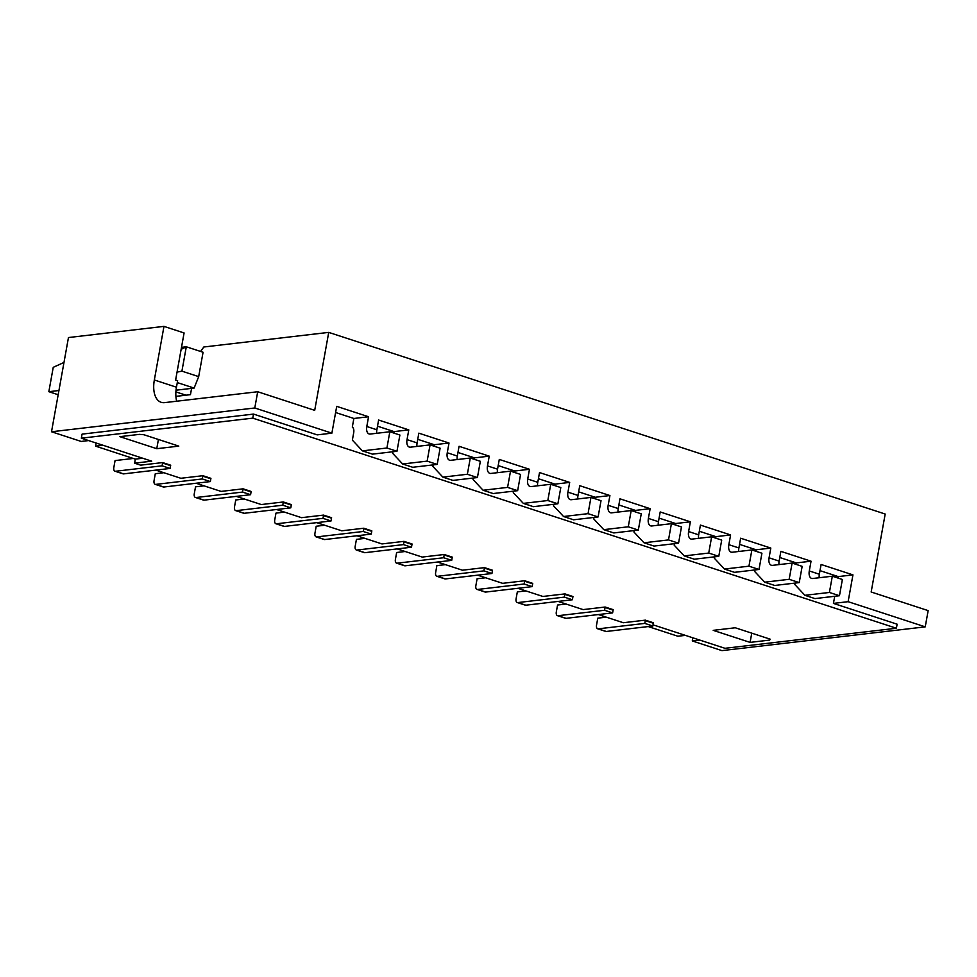<?xml version="1.0" encoding="UTF-8"?>
<svg xmlns="http://www.w3.org/2000/svg" width="977" height="977" viewBox="0 0 977 977"><rect width="100%" height="100%" fill="white"/><g stroke="black" fill="none" stroke-linecap="round" stroke-linejoin="round"><path stroke-width="1.47" d="M427.144 461.132L430.063 444.889L440.114 448.174L437.195 464.417L427.144 461.132L402.646 463.99L392.595 453.243L392.864 451.765M181.136 349.363L186.302 346.786L181.502 347.348M244.262 498.978L235.75 499.98L234.504 506.88A4.213 2.308 -71.9 0 0 235.652 510.605A4.213 2.308 -71.9 0 0 236.226 510.653L282.756 505.207L283.257 502.422A4.213 2.308 -71.9 0 0 283.33 501.97L261.299 504.547L236.287 496.377M198.685 376.621L181.917 371.15L186.302 346.786L203.069 352.257L198.685 376.621L194.13 388.077L177.289 382.581M177.045 372.127L181.917 371.15M389.835 431.761L386.916 448.003L396.967 451.276L399.886 435.034L389.835 431.761L370.246 434.044A8.427 4.616 -71.9 0 1 369.086 433.935A8.427 4.616 -71.9 0 1 366.802 426.497L368.561 416.752L353.869 418.474L335.612 412.514M510.519 471.146L507.588 487.389L517.651 490.674L520.57 474.431L510.519 471.146L490.918 473.442A8.427 4.616 -71.9 0 1 489.77 473.332A8.427 4.616 -71.9 0 1 487.486 465.895L489.233 456.149L474.541 457.871L457.957 452.449M474.285 459.324L474.541 457.871M507.588 487.389L483.102 490.259L473.051 479.512L473.308 478.022M63.993 362.43L53.234 367.328L48.85 391.692L58.18 394.732M396.967 451.276L372.481 454.146L362.418 450.861L352.367 440.114L353.686 432.799A6.741 3.7 -71.9 0 0 352.318 427.071L353.869 418.474M58.938 390.519L48.85 391.692M194.13 388.077L176.031 390.202M416.947 446.416A8.427 4.616 -71.9 0 1 417.094 442.911L407.03 439.626A8.427 4.616 -71.9 0 0 409.314 447.075A8.427 4.616 -71.9 0 0 410.474 447.173L430.063 444.889M517.651 490.674L493.153 493.544L483.102 490.259M175.897 396.369L190.454 394.659L191.577 388.382M283.33 501.97L291.378 504.596A4.213 2.308 -71.9 0 1 291.305 505.06L290.804 507.845L282.756 505.207M467.36 474.26L470.291 458.018L480.342 461.303L477.423 477.545L467.36 474.26L442.874 477.13L432.823 466.371L433.092 464.893M81.335 438.197L252.774 418.144L253.507 414.089L82.068 434.13L81.335 438.197L151.728 461.168L134.594 463.171L140.627 465.15L162.646 462.573L170.694 465.199A4.213 2.308 -71.9 0 1 170.621 465.663L170.12 468.447L162.084 465.821L115.542 471.256A4.213 2.308 -71.9 0 1 114.968 471.207A4.213 2.308 -71.9 0 1 113.833 467.482L115.066 460.582L133.287 458.457M434.057 446.196L434.313 444.73L417.741 439.32M470.291 458.018L450.69 460.314A8.427 4.616 -71.9 0 1 449.542 460.204A8.427 4.616 -71.9 0 1 447.258 452.766L449.017 443.021L434.313 444.73M417.094 442.911L418.84 433.165L449.017 443.021M437.195 464.417L412.709 467.275L402.646 463.99M251.077 491.919L250.576 494.704L242.528 492.078L243.029 489.294A4.213 2.308 -71.9 0 0 243.102 488.83L251.15 491.455A4.213 2.308 -71.9 0 1 251.077 491.919L243.029 489.294M457.175 459.556A8.427 4.616 -71.9 0 1 457.309 456.039L459.068 446.294L489.233 456.149M477.423 477.545L452.925 480.403L442.874 477.13M210.922 478.327L202.874 475.701A4.213 2.308 -71.9 0 1 202.813 476.165L202.312 478.95L210.348 481.576L210.849 478.791A4.213 2.308 -71.9 0 0 210.922 478.327M103.049 445.28L95.599 446.147L135.314 459.117L134.594 463.171M96.161 443.033L95.599 446.147M156.76 448.699L119.878 436.658L139.467 434.362L143.937 434.741L178.791 446.123L156.76 448.699L158.421 439.467M176.458 387.21L154.342 379.98L163.977 326.379L184.091 332.949L175.616 380.053L177.631 380.712L176.458 387.21A25.292 13.861 -71.9 0 0 176.703 401.217M253.507 414.089L317.195 434.875L331.887 433.153L254.789 407.983L51.512 431.761L81.176 441.445L88.626 440.566M154.342 379.98A25.292 13.861 -71.9 0 0 161.181 402.304A25.292 13.861 -71.9 0 0 164.649 402.622L257.708 391.74L314.704 410.352L328.724 332.388L203.827 346.994L200.566 351.451M114.968 471.207L123.017 473.833A4.213 2.308 -71.9 0 0 123.59 473.882L170.12 468.447M393.829 433.055L394.085 431.602L377.513 426.192M407.03 439.626L408.789 429.88L394.085 431.602M376.719 433.287A8.427 4.616 -71.9 0 1 376.866 429.782L378.612 420.037L408.789 429.88M497.391 472.685A8.427 4.616 -71.9 0 1 497.537 469.18L499.296 459.434L529.461 469.278L514.769 470.999L498.185 465.589M708.728 553.055L711.647 536.813L721.698 540.098L718.779 556.34L708.728 553.055L684.23 555.913L674.179 545.166L674.448 543.688M324.718 525.247L316.206 526.237L314.96 533.149A4.213 2.308 -71.9 0 0 316.096 536.861L324.144 539.487A4.213 2.308 -71.9 0 0 324.718 539.548L371.26 534.101L371.761 531.317A4.213 2.308 -71.9 0 0 371.822 530.853L363.786 528.227L341.755 530.804L316.743 522.646M386.916 448.003L362.418 450.861M163.818 472.721L155.294 473.711L154.061 480.611A4.213 2.308 -71.9 0 0 155.196 484.336A4.213 2.308 -71.9 0 0 155.77 484.384L202.312 478.95M155.196 484.336L163.244 486.961A4.213 2.308 -71.9 0 0 163.818 487.022L210.348 481.576M250.576 494.704L204.046 500.151A4.213 2.308 -71.9 0 1 203.472 500.09L195.424 497.464A4.213 2.308 -71.9 0 1 194.276 493.751L195.522 486.839L204.046 485.85M235.652 510.605L243.688 513.23A4.213 2.308 -71.9 0 0 244.274 513.279L290.804 507.845M331.533 518.189L323.485 515.563A4.213 2.308 -71.9 0 0 323.558 515.099L331.594 517.725A4.213 2.308 -71.9 0 1 331.533 518.189L331.032 520.973L284.502 526.408A4.213 2.308 -71.9 0 1 283.916 526.359L275.88 523.733A4.213 2.308 -71.9 0 1 274.732 520.008L275.978 513.108L284.49 512.107M331.032 520.973L322.984 518.347L276.454 523.782A4.213 2.308 -71.9 0 1 275.88 523.733M195.424 497.464A4.213 2.308 -71.9 0 0 195.998 497.525L242.528 492.078M196.072 483.249L221.071 491.407L243.102 488.83M170.621 465.663L162.585 463.037L162.084 465.821M819.202 577.737A8.427 4.616 -71.9 0 1 819.349 574.232L809.298 570.947L811.044 561.201L780.879 551.358L779.121 561.103L769.07 557.818L770.816 548.073L756.125 549.782L739.54 544.372M755.868 551.248L756.125 549.782M789.172 579.312L792.103 563.07L802.154 566.355L799.235 582.597L789.172 579.312L764.686 582.182L754.635 571.435L754.891 569.945M792.103 563.07L772.502 565.365A8.427 4.616 -71.9 0 1 771.354 565.256A8.427 4.616 -71.9 0 1 769.07 557.818M331.887 433.153L336.711 406.359L368.561 416.752M163.977 326.379L68.463 337.553L51.512 431.761M254.789 407.983L257.708 391.74M142.764 458.25L135.314 459.117M155.844 470.108L180.855 478.278L202.874 475.701M779.121 561.103A8.427 4.616 -71.9 0 0 778.974 564.608M799.235 582.597L774.737 585.467L764.686 582.182M323.485 515.563L322.984 518.347M276.515 509.505L301.527 517.676L323.558 515.099M759.007 569.469L748.944 566.184L751.875 549.941L761.926 553.226L759.007 569.469L734.509 572.327L724.458 569.054L714.407 558.294L714.676 556.817M523.33 503.387L547.816 500.529L557.879 503.802L533.381 506.672L523.33 503.387L513.267 492.64L513.536 491.162M557.879 503.802L560.798 487.56L550.735 484.287L531.146 486.57A8.427 4.616 -71.9 0 1 529.998 486.461A8.427 4.616 -71.9 0 1 527.714 479.023L529.461 469.278M738.759 551.48A8.427 4.616 -71.9 0 1 738.893 547.963L740.651 538.217L770.816 548.073M590.963 497.415L588.044 513.658L598.095 516.943L601.026 500.7L590.963 497.415L571.374 499.711A8.427 4.616 -71.9 0 1 570.214 499.601A8.427 4.616 -71.9 0 1 567.942 492.152L569.689 482.406L554.997 484.128L538.412 478.718M547.816 500.529L550.735 484.287M252.774 418.144L896.397 628.248L724.958 648.301L654.566 625.317L652.929 625.512M356.971 535.775L381.983 543.933L404.002 541.356L412.05 543.981A4.213 2.308 -71.9 0 1 411.989 544.445L411.488 547.23L403.44 544.604L356.91 550.051A4.213 2.308 -71.9 0 1 356.324 549.99A4.213 2.308 -71.9 0 1 355.188 546.277L356.434 539.377L364.946 538.376M397.199 548.903L422.211 557.073L444.23 554.496L452.278 557.122A4.213 2.308 -71.9 0 1 452.204 557.586L451.704 560.371L443.668 557.745L397.126 563.179A4.213 2.308 -71.9 0 1 396.552 563.131A4.213 2.308 -71.9 0 1 395.416 559.406L396.65 552.506L405.174 551.504M437.427 562.031L462.439 570.202L484.458 567.625L492.506 570.25A4.213 2.308 -71.9 0 1 492.432 570.715L491.932 573.499L483.896 570.873L437.354 576.308A4.213 2.308 -71.9 0 1 436.78 576.259A4.213 2.308 -71.9 0 1 435.644 572.534L436.878 565.634L445.402 564.645M477.655 575.172L502.654 583.33L524.686 580.753L532.734 583.379A4.213 2.308 -71.9 0 1 532.66 583.843L532.16 586.627L524.112 584.002L477.582 589.449A4.213 2.308 -71.9 0 1 477.008 589.387A4.213 2.308 -71.9 0 1 475.86 585.675L477.106 578.763L485.618 577.773M517.871 588.301L542.882 596.458L564.914 593.894L572.962 596.52A4.213 2.308 -71.9 0 1 572.888 596.971L572.388 599.756L564.34 597.13L517.81 602.577A4.213 2.308 -71.9 0 1 517.236 602.528A4.213 2.308 -71.9 0 1 516.088 598.803L517.334 591.903L525.846 590.902M558.099 601.429L583.11 609.599L605.142 607.022L613.177 609.648A4.213 2.308 -71.9 0 1 613.116 610.112L612.616 612.897L604.568 610.271L558.038 615.705A4.213 2.308 -71.9 0 1 557.464 615.657A4.213 2.308 -71.9 0 1 556.316 611.932L557.562 605.032L566.074 604.03M598.327 614.557L623.338 622.728L645.357 620.151L653.405 622.776A4.213 2.308 -71.9 0 1 653.344 623.241L652.844 626.025L644.796 623.399L598.266 628.834A4.213 2.308 -71.9 0 1 597.68 628.785A4.213 2.308 -71.9 0 1 596.544 625.06L597.79 618.16L606.302 617.171M769.681 640.094L770.12 639.153L735.254 627.771L713.21 630.348L750.092 642.39L769.681 640.094L769.864 639.068M514.513 472.453L514.769 470.999M537.619 485.813A8.427 4.616 -71.9 0 1 537.765 482.308L539.524 472.563L569.689 482.406M371.26 534.101L363.212 531.476L316.682 536.923A4.213 2.308 -71.9 0 1 316.096 536.861M588.044 513.658L563.558 516.515L553.495 505.768L553.764 504.291M371.761 531.317L363.713 528.691A4.213 2.308 -71.9 0 0 363.786 528.227M711.647 536.813L692.058 539.096A8.427 4.616 -71.9 0 1 690.898 538.999A8.427 4.616 -71.9 0 1 688.614 531.549L690.373 521.803L675.669 523.525L659.096 518.115M363.713 528.691L363.212 531.476M554.728 485.581L554.997 484.128M738.893 547.963L728.842 544.678A8.427 4.616 -71.9 0 0 731.126 552.127A8.427 4.616 -71.9 0 0 732.274 552.237L751.875 549.941M896.397 628.248L897.118 624.193L833.43 603.395L848.121 601.685L925.231 626.855L928.15 610.613L871.166 592.001L885.186 514.036L328.724 332.388M819.349 574.232L821.107 564.486L852.945 574.879L838.254 576.601L837.997 578.054M834.712 596.288L833.43 603.395M838.254 576.601L819.996 570.641M796.096 564.376L796.353 562.923L779.768 557.501M715.64 538.107L715.897 536.654L699.312 531.244M675.412 524.979L675.669 523.525M635.184 511.85L635.453 510.397L618.868 504.975M594.956 498.722L595.225 497.256L578.64 491.846M644.002 542.785L668.5 539.915L678.551 543.2L654.065 546.07L644.002 542.785L633.951 532.038L634.22 530.548M678.551 543.2L681.47 526.957L671.419 523.672L651.83 525.968A8.427 4.616 -71.9 0 1 650.67 525.858A8.427 4.616 -71.9 0 1 648.386 518.421L650.145 508.675L635.453 510.397M668.5 539.915L671.419 523.672M690.373 521.803L660.196 511.96L658.449 521.706A8.427 4.616 -71.9 0 0 658.303 525.211M804.914 595.311L829.4 592.453L839.463 595.726L814.965 598.596L804.914 595.311L794.851 584.564L795.119 583.074M839.463 595.726L842.382 579.483L832.319 576.21L812.73 578.494A8.427 4.616 -71.9 0 1 811.582 578.384A8.427 4.616 -71.9 0 1 809.298 570.947M829.4 592.453L832.319 576.21M750.092 642.39L751.753 633.157M925.231 626.855L721.954 650.621L692.29 640.936L692.852 637.822M648.252 626.562L677.867 636.235L685.317 635.355M728.842 544.678L730.601 534.932L700.424 525.089L698.677 534.834A8.427 4.616 -71.9 0 0 698.531 538.339M730.601 534.932L715.897 536.654M718.779 556.34L694.293 559.198L684.23 555.913M748.944 566.184L724.458 569.054M692.29 640.936L699.727 640.069M598.095 516.943L573.609 519.801L563.558 516.515M618.075 512.082A8.427 4.616 -71.9 0 1 618.221 508.565L608.158 505.292L609.917 495.547L579.752 485.691L577.993 495.437A8.427 4.616 -71.9 0 0 577.847 498.954M603.774 529.656L613.837 532.941L638.323 530.071L628.272 526.786L603.774 529.656L593.723 518.897L593.992 517.419M628.272 526.786L631.191 510.544L611.602 512.84A8.427 4.616 -71.9 0 1 610.442 512.73A8.427 4.616 -71.9 0 1 608.158 505.292M609.917 495.547L595.225 497.256M638.323 530.071L641.254 513.829L631.191 510.544M618.221 508.565L619.968 498.82L650.145 508.675M852.945 574.879L848.121 601.685M613.116 610.112L605.068 607.486L604.568 610.271M557.464 615.657L565.5 618.282A4.213 2.308 -71.9 0 0 566.086 618.331L612.616 612.897M653.344 623.241L645.296 620.615L644.796 623.399M597.68 628.785L605.728 631.411A4.213 2.308 -71.9 0 0 606.302 631.472L652.844 626.025M517.236 602.528L525.272 605.154A4.213 2.308 -71.9 0 0 525.858 605.203L572.388 599.756M572.888 596.971L564.84 594.346L564.34 597.13M532.66 583.843L524.612 581.217L524.112 584.002M477.008 589.387L485.056 592.013A4.213 2.308 -71.9 0 0 485.63 592.074L532.16 586.627M436.78 576.259L444.828 578.885A4.213 2.308 -71.9 0 0 445.402 578.934L491.932 573.499M492.432 570.715L484.397 568.089L483.896 570.873M396.552 563.131L404.6 565.756A4.213 2.308 -71.9 0 0 405.174 565.805L451.704 560.371M452.204 557.586L444.169 554.96L443.668 557.745M411.989 544.445L403.941 541.82L403.44 544.604M356.324 549.99L364.372 552.628A4.213 2.308 -71.9 0 0 364.946 552.677L411.488 547.23M811.044 561.201L796.353 562.923M185.96 395.184L175.884 391.899M291.305 505.06L283.257 502.422M210.849 478.791L202.813 476.165M123.59 473.882L115.542 471.256M163.818 487.022L155.77 484.384M244.274 513.279L236.226 510.653M284.502 526.408L276.454 523.782M376.866 429.782L366.802 426.497M204.046 500.151L195.998 497.525M457.309 456.039L447.258 452.766M497.537 469.18L487.486 465.895M324.718 539.548L316.682 536.923M537.765 482.308L527.714 479.023M658.449 521.706L648.386 518.421M698.677 534.834L688.614 531.549M577.993 495.437L567.942 492.152M566.086 618.331L558.038 615.705M606.302 631.472L598.266 628.834M525.858 605.203L517.81 602.577M485.63 592.074L477.582 589.449M445.402 578.934L437.354 576.308M405.174 565.805L397.126 563.179M364.946 552.677L356.91 550.051"/></g></svg>
